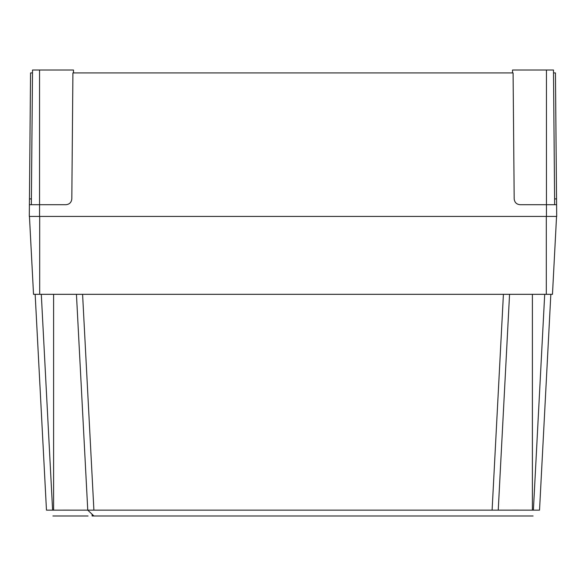 <?xml version="1.0" encoding="UTF-8"?>
<svg xmlns="http://www.w3.org/2000/svg" width="586" height="586" viewBox="0 0 586 586"><rect width="100%" height="100%" fill="white"/><g stroke="black" fill="none" stroke-linecap="round" stroke-linejoin="round"><path stroke-width="0.88" d="M512.501 72.935L512.53 70.005L546.452 70.005L546.452 204.712L520.046 204.712C516.537 204.346 514.581 202.412 514.186 198.903L513.087 72.935L72.913 72.935L71.814 198.903C71.419 202.412 69.463 204.346 65.954 204.712L39.548 204.712L39.548 216.424L29.3 216.424L29.454 198.903L31.402 198.903M553.499 72.935L555.447 72.935L556.7 216.424L39.548 216.424M32.501 72.935L30.553 72.935L29.454 198.903M29.403 204.712L39.548 204.712L39.548 70.005L73.47 70.005L73.499 72.935M546.452 216.424L546.452 204.712L556.597 204.712M31.351 204.712L32.523 70.005L39.548 70.005M546.452 70.005L553.477 70.005L554.649 204.712M533.084 515.995L93.921 515.995L87.761 510.142L509.051 510.142M512.12 510.142L518.588 510.135M539.53 510.142L550.84 294.319L539.53 510.142L498.239 510.142L509.556 294.319M62.695 510.135L70.093 510.135M76.693 510.142L78.502 510.142M83.688 510.135L85.138 510.135M46.741 510.142L87.761 510.142L76.444 294.319M46.47 510.142L35.16 294.319M493.214 510.142L492.101 510.142L503.411 294.319M50.982 510.142L47.4 510.142M556.553 216.424L552.473 294.319L33.527 294.319L29.447 216.424M88.061 515.995L52.916 515.995L88.061 515.995M93.921 515.995L92.112 515.995L92.112 514.53L92.112 515.995M554.598 198.903L556.546 198.903M533.392 510.142L544.702 294.319M532.396 510.142L532.396 294.319M82.589 294.319L93.899 510.142M53.604 510.142L53.604 294.319M41.298 294.319L52.608 510.142M546.306 294.319L546.306 216.424M39.694 294.319L39.694 216.424"/></g></svg>
